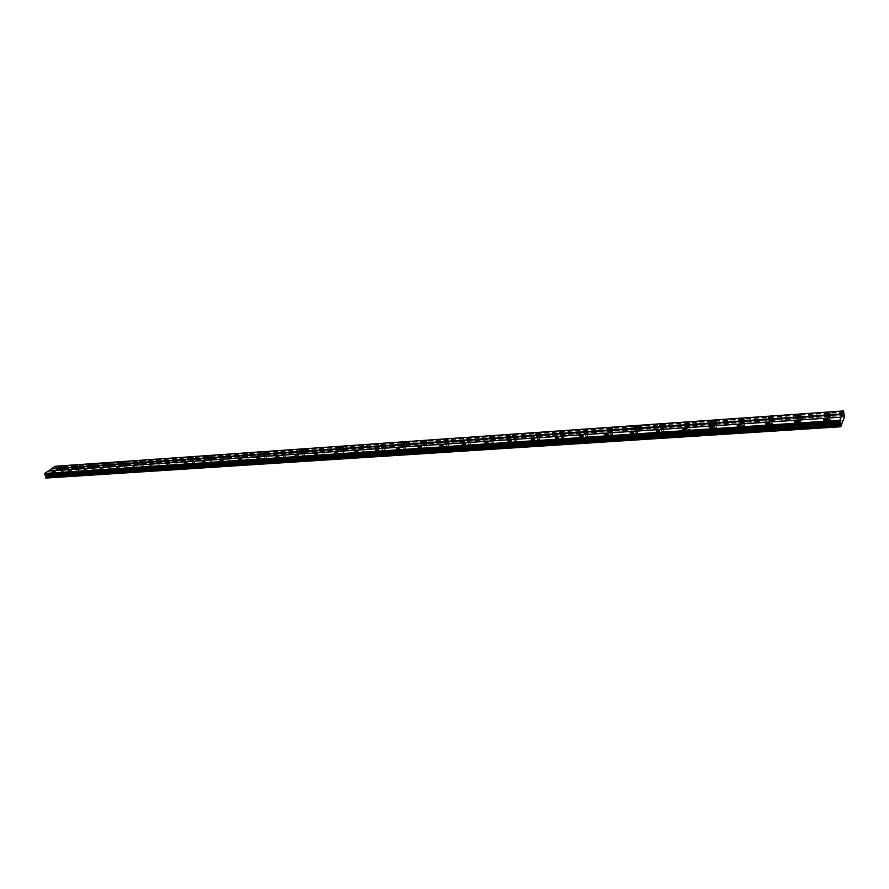 <?xml version="1.0" encoding="UTF-8"?>
<svg xmlns="http://www.w3.org/2000/svg" width="889" height="889" viewBox="0 0 889 889"><rect width="100%" height="100%" fill="white"/><g stroke="black" fill="none" stroke-linecap="round" stroke-linejoin="round"><path stroke-width="0.67" stroke-dasharray="4.45 3.33" d="M60.985 469.57L62.419 468.936L60.985 469.57M61.863 471.892L63.297 471.248L61.863 471.892M828.248 417.152L827.215 416.641L829.681 416.652L828.248 417.152M828.759 420.419L827.737 419.908L829.17 419.408L830.193 419.919L828.759 420.419M799.022 419.152L798.044 418.652L800.467 418.641L799.022 419.152M799.555 422.375L798.578 421.875L800.011 421.375L801 421.875L799.555 422.375M770.419 421.108L769.474 420.619L770.907 420.108L771.852 420.597L770.419 421.108M770.974 424.297L770.03 423.809L771.463 423.297L772.408 423.786L770.974 424.297M742.404 423.02L741.493 422.553L743.837 422.497L742.404 423.02M742.982 426.175L742.071 425.698L744.415 425.653L742.982 426.175M714.967 424.886L714.089 424.442L715.523 423.909L716.401 424.364L714.967 424.886M715.556 428.009L714.689 427.553L716.123 427.031L716.99 427.487L715.556 428.009M688.086 426.731L687.241 426.287L689.52 426.198L688.086 426.731M688.697 429.82L687.853 429.376L690.131 429.287L688.697 429.82M661.749 428.531L660.938 428.098L663.183 427.987L661.749 428.531M662.372 431.587L661.56 431.154L663.805 431.043L662.372 431.587M635.935 430.287L635.157 429.876L636.591 429.331L637.369 429.754L635.935 430.287M636.58 433.31L635.802 432.899L637.235 432.354L638.013 432.776L636.58 433.31M610.632 432.021L609.876 431.621L611.31 431.065L612.065 431.476L610.632 432.021M611.288 435.01L610.532 434.61L611.965 434.065L612.721 434.465L611.288 435.01M585.829 433.71L585.095 433.321L586.529 432.776L587.262 433.165L585.829 433.71M586.496 436.677L585.773 436.288L587.207 435.732L587.929 436.121L586.496 436.677M561.492 435.377L560.792 434.999L562.926 434.821L561.492 435.377M562.181 438.31L561.481 437.933L562.915 437.366L563.615 437.755L562.181 438.31M537.634 437.01L536.956 436.643L539.067 436.443L537.634 437.01M538.334 439.911L537.656 439.544L539.09 438.977L539.767 439.344L538.334 439.911M514.22 438.61L513.575 438.255L515.664 438.033L514.22 438.61M514.931 441.477L514.287 441.122L515.709 440.555L516.365 440.911L514.931 441.477M491.25 440.177L492.695 439.599L491.25 440.177M491.973 443.022L493.406 442.444L491.973 443.022M468.714 441.711L470.148 441.133L468.714 441.711M469.448 444.533L470.881 443.955L469.448 444.533M446.589 443.222L448.023 442.644L446.589 443.222M447.334 446.022L448.767 445.433L447.334 446.022M424.864 444.711L426.309 444.122L424.864 444.711M425.62 447.478L427.053 446.889L425.62 447.478M403.539 446.167L404.973 445.578L403.539 446.167M404.306 448.901L405.74 448.312L404.306 448.901M382.592 447.6L384.037 447L382.592 447.6M383.37 450.312L384.804 449.712L383.37 450.312M362.023 449.001L363.468 448.4L362.023 449.001M362.801 451.69L364.246 451.09L362.801 451.69M341.821 450.379L343.254 449.778L341.821 450.379M342.609 453.046L344.043 452.445L342.609 453.046M321.962 451.745L323.396 451.134L321.962 451.745M322.763 454.379L324.196 453.768L322.763 454.379M302.449 453.068L303.894 452.457L302.449 453.068M303.26 455.69L304.694 455.079L303.26 455.69M283.28 454.379L284.713 453.768L283.28 454.379M284.091 456.979L285.525 456.357L284.091 456.979M264.433 455.668L265.867 455.057L264.433 455.668M265.244 458.235L266.689 457.624L265.244 458.235M245.897 456.935L247.342 456.313L245.897 456.935M246.72 459.48L248.164 458.857L246.72 459.48M227.684 458.179L229.118 457.557L227.684 458.179M228.517 460.702L229.951 460.08L228.517 460.702M209.771 459.402L211.204 458.78L209.771 459.402M210.604 461.902L212.038 461.28L210.604 461.902M192.146 460.613L193.58 459.98L192.146 460.613M192.991 463.091L194.424 462.458L192.991 463.091M174.811 461.791L176.244 461.158L174.811 461.791M175.655 464.258L177.089 463.625L175.655 464.258M157.764 462.958L159.198 462.324L157.764 462.958M158.609 465.392L160.042 464.769L158.609 465.392M140.984 464.102L142.418 463.469L140.984 464.102M141.84 466.525L143.273 465.892L141.84 466.525M124.471 465.236L125.905 464.603L124.471 465.236M125.338 467.636L126.771 466.992L125.338 467.636M108.225 466.347L109.658 465.703L108.225 466.347M109.091 468.725L110.525 468.081L109.091 468.725M92.234 467.436L93.667 466.803L92.234 467.436M93.101 469.792L94.534 469.159L93.101 469.792M76.487 468.514L77.921 467.87L76.487 468.514M77.354 470.848L78.788 470.214L77.354 470.848M55.974 473.059L53.707 474.081L55.974 473.059M826.392 421.653L824.114 422.442L825.737 423.264L828.015 422.475L826.392 421.653M797 423.608L794.722 424.42L796.277 425.209L798.555 424.409L797 423.608M768.229 425.531L765.951 426.342L767.451 427.12L769.73 426.309L768.229 425.531M740.059 427.409L737.781 428.231L739.226 428.987L741.493 428.165L740.059 427.409M712.467 429.254L710.2 430.087L711.578 430.821L713.856 429.987L712.467 429.254M685.452 431.054L683.174 431.898L684.508 432.61L686.775 431.765L685.452 431.054M658.971 432.821L656.704 433.676L657.982 434.365L660.249 433.51L658.971 432.821M633.024 434.554L630.757 435.41L631.99 436.077L634.257 435.221L633.024 434.554M607.598 436.255L605.331 437.121L606.509 437.766L608.787 436.899L607.598 436.255M582.673 437.921L580.395 438.799L581.539 439.422L583.817 438.544L582.673 437.921M558.225 439.544L555.947 440.433L557.059 441.044L559.325 440.155L558.225 439.544M534.256 441.144L531.978 442.044L533.044 442.633L535.311 441.733L534.256 441.144M510.742 442.711L508.464 443.622L509.486 444.189L511.764 443.278L510.742 442.711M487.661 444.256L485.394 445.167L486.383 445.711L488.661 444.8L487.661 444.256M465.025 445.767L462.758 446.689L463.714 447.211L465.98 446.3L465.025 445.767M442.811 447.245L440.533 448.178L441.455 448.689L443.733 447.756L442.811 447.245M420.997 448.701L418.73 449.645L419.619 450.134L421.897 449.201L420.997 448.701M399.594 450.134L397.316 451.079L398.172 451.556L400.45 450.612L399.594 450.134M378.57 451.534L376.291 452.49L377.125 452.946L379.403 451.99L378.57 451.534M357.911 452.912L355.644 453.868L356.445 454.312L358.723 453.357L357.911 452.912M337.631 454.268L335.353 455.235L336.142 455.657L338.42 454.69L337.631 454.268M317.706 455.601L315.428 456.568L318.462 456.013L317.706 455.601M298.126 456.902L295.859 457.879L298.86 457.302L298.126 456.902M278.89 458.191L276.612 459.168L277.324 459.546L279.602 458.568L278.89 458.191M259.977 459.446L257.699 460.435L258.388 460.802L260.666 459.813L259.977 459.446M241.397 460.691L239.119 461.68L242.064 461.047L241.397 460.691M223.117 461.913L220.839 462.902L221.483 463.247L223.761 462.247L223.117 461.913M205.148 463.113L202.87 464.102L205.148 463.113M187.468 464.291L185.201 465.291L187.468 464.291M170.088 465.447L167.81 466.447L170.088 465.447M152.997 466.592L150.719 467.592L152.997 466.592M136.173 467.714L133.895 468.725L136.173 467.714M119.615 468.814L117.348 469.825L119.615 468.814M103.324 469.903L101.057 470.914L103.324 469.903M87.289 470.97L85.022 471.992L87.289 470.97M71.509 472.026L69.242 473.037L71.509 472.026M62.43 468.559L60.185 469.57L62.43 468.559M828.77 415.852L826.514 416.641L828.126 417.441L830.382 416.652L828.77 415.852M799.611 417.863L797.344 418.652L798.889 419.43L801.156 418.641L799.611 417.863M771.052 419.83L768.796 420.63L770.274 421.386L772.541 420.586L771.052 419.83M743.082 421.753L740.826 422.564L742.259 423.297L744.515 422.486L743.082 421.753M715.689 423.631L713.434 424.453L714.812 425.175L717.067 424.353L715.689 423.631M688.853 425.475L686.597 426.309L687.919 427.009L690.175 426.175L688.853 425.475M662.549 427.287L660.294 428.131L661.572 428.798L663.827 427.965L662.549 427.287M636.78 429.065L634.524 429.909L635.746 430.565L638.002 429.709L636.78 429.065M611.51 430.798L609.254 431.654L610.443 432.287L612.699 431.432L611.51 430.798M586.74 432.499L584.484 433.376L585.629 433.988L587.873 433.11L586.74 432.499M562.437 434.176L560.192 435.054L561.292 435.643L563.537 434.765L562.437 434.176M538.612 435.81L536.356 436.699L537.423 437.277L539.667 436.388L538.612 435.81M515.231 437.421L512.975 438.31L513.998 438.866L516.253 437.977L515.231 437.421M492.295 438.999L490.039 439.899L491.028 440.433L493.284 439.533L492.295 438.999M469.781 440.544L467.525 441.455L468.481 441.977L470.737 441.066L469.781 440.544M447.678 442.066L445.422 442.989L446.345 443.489L448.601 442.566L447.678 442.066M425.987 443.555L423.731 444.489L424.62 444.967L426.876 444.044L425.987 443.555M404.684 445.022L402.428 445.956L403.284 446.422L405.54 445.489L404.684 445.022M383.759 446.467L381.503 447.4L382.337 447.856L384.593 446.911L383.759 446.467M363.212 447.878L360.956 448.823L361.767 449.256L364.023 448.312L363.212 447.878M343.021 449.267L340.765 450.212L341.554 450.634L343.81 449.678L343.021 449.267M323.196 450.623L320.94 451.59L323.952 451.034L323.196 450.623M303.705 451.968L301.449 452.934L302.182 453.323L304.438 452.357L303.705 451.968M284.547 453.29L282.291 454.257L283.002 454.623L285.258 453.657L284.547 453.29M265.711 454.579L263.455 455.557L266.4 454.946L265.711 454.579M247.198 455.857L244.942 456.835L247.875 456.201L247.198 455.857M228.995 457.102L226.739 458.091L229.651 457.446L228.995 457.102M211.104 458.335L208.848 459.324L211.104 458.335M193.491 459.546L191.235 460.535L193.491 459.546M176.178 460.735L173.922 461.724L176.178 460.735M159.142 461.913L156.886 462.902L159.142 461.913M142.373 463.069L140.118 464.058L142.373 463.069M125.871 464.202L123.627 465.191L125.871 464.202M109.636 465.314L107.391 466.314L109.636 465.314M93.656 466.414L91.411 467.414L93.656 466.414M77.921 467.492L75.676 468.503L77.921 467.492M54.507 474.081L55.951 473.437L54.507 474.081M55.396 476.415L56.84 475.771L55.396 476.415M825.848 422.975L824.825 422.453L826.27 421.942L827.303 422.464L825.848 422.975M826.37 426.253L825.348 425.731L826.792 425.231L827.826 425.753L826.37 426.253M796.411 424.92L795.422 424.409L797.855 424.409L796.411 424.92M796.955 428.176L795.966 427.665L797.411 427.153L798.4 427.665L796.955 428.176M767.585 426.831L766.64 426.342L768.085 425.82L769.041 426.32L767.585 426.831M768.152 430.043L767.207 429.543L769.596 429.531L768.152 430.043M739.37 428.698L738.459 428.22L739.904 427.698L740.826 428.176L739.37 428.698M739.959 431.876L739.037 431.398L741.404 431.354L739.959 431.876M711.745 430.532L710.867 430.065L713.189 429.998L711.745 430.532M712.345 433.676L711.467 433.21L713.789 433.143L712.345 433.676M684.674 432.321L683.83 431.876L686.119 431.787L684.674 432.321M685.297 435.432L684.452 434.977L685.897 434.443L686.741 434.899L685.297 435.432M658.16 434.088L657.349 433.643L659.605 433.543L658.16 434.088M658.793 437.155L657.982 436.721L659.427 436.177L660.238 436.621L658.793 437.155M632.179 435.799L631.39 435.377L633.624 435.254L632.179 435.799M632.824 438.844L632.046 438.421L634.268 438.299L632.824 438.844M606.709 437.488L605.954 437.077L608.154 436.944L606.709 437.488M607.376 440.5L606.62 440.088L608.065 439.533L608.821 439.955L607.376 440.5M581.75 439.144L581.017 438.744L583.195 438.588L581.75 439.144M582.428 442.133L581.695 441.722L583.873 441.566L582.428 442.133M557.27 440.766L556.57 440.377L558.714 440.199L557.27 440.766M557.959 443.722L557.259 443.333L559.403 443.155L557.959 443.722M533.267 442.355L532.589 441.989L534.033 441.411L534.711 441.789L533.267 442.355M533.967 445.278L533.289 444.9L535.411 444.711L533.967 445.278M509.719 443.922L509.064 443.555L511.164 443.344L509.719 443.922M510.43 446.811L509.786 446.445L511.875 446.234L510.43 446.811M486.616 445.445L488.061 444.867L486.616 445.445M487.35 448.312L486.716 447.967L488.161 447.378L488.794 447.734L487.35 448.312M463.947 446.956L465.403 446.367L463.947 446.956M464.691 449.79L466.136 449.201L464.691 449.79M441.7 448.423L443.155 447.834L441.7 448.423M442.455 451.234L443.9 450.645L442.455 451.234M419.875 449.867L421.319 449.278L419.875 449.867M420.63 452.657L422.075 452.057L420.63 452.657M398.439 451.29L399.883 450.69L398.439 451.29M399.205 454.046L400.65 453.446L399.205 454.046M377.381 452.69L378.836 452.079L377.381 452.69M378.169 455.412L379.614 454.812L378.169 455.412M356.711 454.057L358.167 453.446L356.711 454.057M357.5 456.757L358.956 456.157L357.5 456.757M336.409 455.401L337.864 454.79L336.409 455.401M337.209 458.079L338.653 457.468L337.209 458.079M316.462 456.724L317.918 456.113L316.462 456.724M317.273 459.38L318.718 458.757L317.273 459.38M296.87 458.024L298.315 457.402L296.87 458.024M297.682 460.658L299.126 460.035L297.682 460.658M277.612 459.302L279.057 458.68L277.612 459.302M278.424 461.902L279.879 461.28L278.424 461.902M258.677 460.558L260.133 459.924L258.677 460.558M259.51 463.136L260.955 462.513L259.51 463.136M240.074 461.791L241.519 461.158L240.074 461.791M240.908 464.347L242.353 463.714L240.908 464.347M221.783 463.002L223.228 462.369L221.783 463.002M222.617 465.536L224.072 464.903L222.617 465.536M203.792 464.191L205.248 463.558L203.792 464.191M204.637 466.703L206.092 466.069L204.637 466.703M186.112 465.358L187.557 464.725L186.112 465.358M186.957 467.858L188.401 467.225L186.957 467.858M168.71 466.514L170.155 465.88L168.71 466.514M169.566 468.992L171.01 468.347L169.566 468.992M151.597 467.647L153.041 467.014L151.597 467.647M152.464 470.103L153.908 469.459L152.464 470.103M134.761 468.77L136.206 468.125L134.761 468.77M135.628 471.192L137.073 470.559L135.628 471.192M118.193 469.859L119.648 469.225L118.193 469.859M119.07 472.27L120.515 471.626L119.07 472.27M101.891 470.948L103.346 470.303L101.891 470.948M102.768 473.337L104.213 472.692L102.768 473.337M85.855 472.003L87.3 471.359L85.855 472.003M86.733 474.382L88.178 473.737L86.733 474.382M70.053 473.048L71.509 472.403L70.053 473.048M70.942 475.404L72.387 474.759L70.942 475.404M844.539 416.963L56.94 470.503L53.318 473.026L843.094 420.23M56.94 470.503L55.04 466.281M46.084 478.049L53.318 473.026M844.55 416.485L57.007 470.159M53.062 472.904L843.172 420.041M841.183 417.352L48.328 471.214M55.574 466.547L843.639 411.363M843.772 411.407L55.651 466.581M55.829 467.047L843.872 412.063M55.651 467.892L843.861 413.241M843.872 412.218L55.807 467.158M55.54 468.414L843.85 413.952M55.907 469.392L844.061 415.341M56.752 469.481L844.406 415.519M49.828 475.159L842.039 422.964M842.039 423.442L49.751 475.504M61.552 471.748L60.685 469.425M827.737 419.908L827.215 416.641M798.578 421.875L798.044 418.652M770.03 423.809L769.474 420.619M742.071 425.698L741.493 422.553M714.689 427.553L714.089 424.442M687.853 429.376L687.241 426.287M661.56 431.154L660.938 428.098M635.802 432.899L635.157 429.876M610.532 434.61L609.876 431.621M585.773 436.288L585.095 433.321M561.481 437.933L560.792 434.999M537.656 439.544L536.956 436.643M514.287 441.122L513.575 438.255M491.35 442.678L490.628 439.833M468.836 444.2L468.103 441.389M446.745 445.7L446 442.911M425.053 447.167L424.297 444.4M403.75 448.612L402.995 445.867M382.837 450.023L382.07 447.311M362.29 451.412L361.512 448.723M342.109 452.779L341.32 450.123M322.274 454.123L321.485 451.479M302.793 455.435L301.993 452.823M283.635 456.735L282.824 454.146M264.811 458.013L263.989 455.446M246.297 459.257L245.475 456.713M228.095 460.491L227.273 457.968M210.204 461.702L209.371 459.202M192.602 462.891L191.757 460.413M175.277 464.058L174.433 461.602M158.242 465.214L157.397 462.78M141.484 466.347L140.629 463.925M124.993 467.458L124.127 465.058M108.758 468.559L107.891 466.18M92.778 469.636L91.911 467.281M77.043 470.703L76.176 468.359M53.707 474.081L52.984 472.159M824.114 422.442L823.736 420.075M794.722 424.42L794.333 422.075M765.951 426.342L765.551 424.02M737.781 428.231L737.359 425.931M710.2 430.087L709.766 427.798M683.174 431.898L682.73 429.631M656.704 433.676L656.238 431.432M630.757 435.41L630.279 433.187M605.331 437.121L604.842 434.91M580.395 438.799L579.895 436.599M555.947 440.433L555.436 438.244M531.978 442.044L531.455 439.866M508.464 443.622L507.93 441.466M485.394 445.167L484.849 443.022M462.758 446.689L462.191 444.556M440.533 448.178L439.966 446.056M418.73 449.645L418.152 447.523M397.316 451.079L396.727 448.978M376.291 452.49L375.691 450.39M355.644 453.868L355.033 451.79M335.353 455.235L334.742 453.157M315.428 456.568L314.806 454.501M295.859 457.879L295.215 455.824M276.612 459.168L275.968 457.124M257.699 460.435L257.054 458.402M239.119 461.68L238.452 459.657M220.839 462.902L220.172 460.891M202.87 464.102L202.192 462.102M185.201 465.291L184.512 463.291M167.81 466.447L167.132 464.469M150.719 467.592L150.019 465.614M133.895 468.725L133.194 466.758M117.348 469.825L116.637 467.87M101.057 470.914L100.346 468.97M85.022 471.992L84.311 470.048M69.242 473.037L68.52 471.114M60.185 469.57L59.463 467.658M826.514 416.641L826.137 414.274M797.344 418.652L796.955 416.319M768.796 420.63L768.385 418.308M740.826 422.564L740.404 420.264M713.434 424.453L713 422.175M686.597 426.309L686.152 424.053M660.294 428.131L659.838 425.887M634.524 429.909L634.046 427.687M609.254 431.654L608.776 429.454M584.484 433.376L583.984 431.176M560.192 435.054L559.681 432.865M536.356 436.699L535.834 434.532M512.975 438.31L512.442 436.166M490.039 439.899L489.495 437.755M467.525 441.455L466.969 439.333M445.422 442.989L444.856 440.866M423.731 444.489L423.153 442.378M402.428 445.956L401.839 443.855M381.503 447.4L380.914 445.311M360.956 448.823L360.356 446.745M340.765 450.212L340.154 448.156M320.94 451.59L320.318 449.534M301.449 452.934L300.815 450.89M282.291 454.257L281.646 452.223M263.455 455.557L262.811 453.523M244.942 456.835L244.297 454.812M226.739 458.091L226.084 456.079M208.848 459.324L208.182 457.324M191.235 460.535L190.568 458.546M173.922 461.724L173.244 459.757M156.886 462.902L156.197 460.935M140.118 464.058L139.429 462.102M123.627 465.191L122.926 463.247M107.391 466.314L106.68 464.38M91.411 467.414L90.7 465.48M75.676 468.503L74.954 466.581M55.096 476.271L54.207 473.937M825.348 425.731L824.825 422.453M795.966 427.665L795.422 424.409M767.207 429.543L766.64 426.342M739.037 431.398L738.459 428.22M711.467 433.21L710.867 430.065M684.452 434.977L683.83 431.876M657.982 436.721L657.349 433.643M632.046 438.421L631.39 435.377M606.62 440.088L605.954 437.077M581.695 441.722L581.017 438.744M557.259 443.333L556.57 440.377M533.289 444.9L532.589 441.989M509.786 446.445L509.064 443.555M486.716 447.967L485.983 445.1M464.08 449.445L463.347 446.611M441.866 450.912L441.122 448.1M420.064 452.334L419.308 449.556M398.661 453.746L397.883 450.99M377.636 455.124L376.858 452.401M356.989 456.479L356.2 453.779M336.709 457.813L335.909 455.135M316.784 459.113L315.984 456.468M297.215 460.402L296.404 457.768M277.979 461.658L277.157 459.057M259.066 462.902L258.243 460.324M240.486 464.125L239.652 461.558M222.206 465.314L221.372 462.78M204.237 466.492L203.392 463.98M186.568 467.658L185.723 465.158M169.188 468.792L168.332 466.325M152.097 469.914L151.23 467.47M135.272 471.014L134.406 468.592M118.726 472.103L117.859 469.692M102.435 473.17L101.557 470.781M86.4 474.215L85.533 471.848M70.631 475.248L69.742 472.904M63.297 471.248L62.419 468.936M830.193 419.919L829.681 416.652M801 421.875L800.467 418.641M772.408 423.786L771.852 420.597M744.415 425.653L743.837 422.497M716.99 427.487L716.401 424.364M690.131 429.287L689.52 426.198M663.805 431.043L663.183 427.987M638.013 432.776L637.369 429.754M612.721 434.465L612.065 431.476M587.929 436.121L587.262 433.165M563.615 437.755L562.926 434.821M539.767 439.344L539.067 436.443M516.365 440.911L515.664 438.033M493.406 442.444L492.695 439.599M470.881 443.955L470.148 441.133M448.767 445.433L448.023 442.644M427.053 446.889L426.309 444.122M405.74 448.312L404.973 445.578M384.804 449.712L384.037 447M364.246 451.09L363.468 448.4M344.043 452.445L343.254 449.778M324.196 453.768L323.396 451.134M304.694 455.079L303.894 452.457M285.525 456.357L284.713 453.768M266.689 457.624L265.867 455.057M248.164 458.857L247.342 456.313M229.951 460.08L229.118 457.557M212.038 461.28L211.204 458.78M194.424 462.458L193.58 459.98M177.089 463.625L176.244 461.158M160.042 464.769L159.198 462.324M143.273 465.892L142.418 463.469M126.771 466.992L125.905 464.603M110.525 468.081L109.658 465.703M94.534 469.159L93.667 466.803M78.788 470.214L77.921 467.87M55.462 466.581L843.694 411.396M44.839 474.793L840.027 422.131M56.452 473.292L55.663 471.192M828.015 422.475L827.548 419.508M798.555 424.409L798.066 421.486M769.73 426.309L769.218 423.408M741.493 428.165L740.97 425.298M713.856 429.987L713.311 427.153M686.775 431.765L686.219 428.965M660.249 433.51L659.682 430.743M634.257 435.221L633.679 432.476M608.787 436.899L608.187 434.188M583.817 438.544L583.206 435.854M559.325 440.155L558.703 437.488M535.311 441.733L534.678 439.099M511.764 443.278L511.119 440.677M488.661 444.8L488.005 442.222M465.98 446.3L465.314 443.744M443.733 447.756L443.055 445.233M421.897 449.201L421.208 446.689M400.45 450.612L399.761 448.123M379.403 451.99L378.703 449.534M358.723 453.357L358.011 450.923M338.42 454.69L337.698 452.279M318.462 456.013L317.74 453.612M298.86 457.302L298.137 454.935M279.602 458.568L278.868 456.224M260.666 459.813L259.921 457.491M242.064 461.047L241.308 458.735M223.761 462.247L223.006 459.969M205.77 463.436L205.015 461.169M188.079 464.603L187.312 462.358M170.677 465.747L169.91 463.525M153.564 466.881L152.786 464.669M136.728 467.992L135.95 465.803M120.159 469.081L119.37 466.914M103.846 470.159L103.068 468.014M87.8 471.226L87.011 469.092M72.009 472.27L71.209 470.148M62.919 468.792L62.13 466.703M830.382 416.652L829.926 413.718M801.156 418.641L800.678 415.73M772.541 420.586L772.041 417.708M744.515 422.486L743.993 419.641M717.067 424.353L716.534 421.53M690.175 426.175L689.631 423.386M663.827 427.965L663.261 425.209M638.002 429.709L637.435 426.987M612.699 431.432L612.11 428.731M587.873 433.11L587.273 430.443M563.537 434.765L562.926 432.121M539.667 436.388L539.045 433.765M516.253 437.977L515.62 435.388M493.284 439.533L492.628 436.966M470.737 441.066L470.07 438.521M448.601 442.566L447.934 440.055M426.876 444.044L426.198 441.555M405.54 445.489L404.862 443.022M384.593 446.911L383.904 444.467M364.023 448.312L363.323 445.889M343.81 449.678L343.098 447.278M323.952 451.034L323.229 448.656M304.438 452.357L303.716 450.001M285.258 453.657L284.524 451.323M266.4 454.946L265.667 452.623M247.875 456.201L247.131 453.912M229.651 457.446L228.906 455.168M211.726 458.657L210.971 456.401M194.102 459.857L193.346 457.624M176.767 461.035L176 458.824M159.709 462.202L158.942 460.002M142.929 463.336L142.162 461.158M126.416 464.469L125.638 462.302M110.158 465.569L109.391 463.425M94.167 466.658L93.389 464.536M78.421 467.736L77.632 465.625M56.84 475.771L55.951 473.437M827.826 425.753L827.303 422.464M798.4 427.665L797.855 424.409M769.596 429.531L769.041 426.32M741.404 431.354L740.826 428.176M713.789 433.143L713.189 429.998M686.741 434.899L686.119 431.787M660.238 436.621L659.605 433.543M634.268 438.299L633.624 435.254M608.821 439.955L608.154 436.944M583.873 441.566L583.195 438.588M559.403 443.155L558.714 440.199M535.411 444.711L534.711 441.789M511.875 446.234L511.164 443.344M488.794 447.734L488.061 444.867M466.136 449.201L465.403 446.367M443.9 450.645L443.155 447.834M422.075 452.057L421.319 449.278M400.65 453.446L399.883 450.69M379.614 454.812L378.836 452.079M358.956 456.157L358.167 453.446M338.653 457.468L337.864 454.79M318.718 458.757L317.918 456.113M299.126 460.035L298.315 457.402M279.879 461.28L279.057 458.68M260.955 462.513L260.133 459.924M242.353 463.714L241.519 461.158M224.072 464.903L223.228 462.369M206.092 466.069L205.248 463.558M188.401 467.225L187.557 464.725M171.01 468.347L170.155 465.88M153.908 469.459L153.041 467.014M137.073 470.559L136.206 468.125M120.515 471.626L119.648 469.225M104.213 472.692L103.346 470.303M88.178 473.737L87.3 471.359M72.387 474.759L71.509 472.403"/><path stroke-width="1.33" d="M55.185 470.959L52.907 471.981L55.185 470.959M825.925 418.697L823.647 419.486L825.259 420.297L827.548 419.508L825.925 418.697M796.511 420.686L794.233 421.486L795.788 422.286L798.066 421.486L796.511 420.686M767.729 422.642L765.451 423.453L766.94 424.22L769.218 423.408L767.729 422.642M739.537 424.553L737.259 425.375L738.692 426.12L740.97 425.298L739.537 424.553M711.933 426.42L709.655 427.253L711.033 427.987L713.311 427.153L711.933 426.42M684.897 428.254L682.619 429.098L683.952 429.798L686.219 428.965L684.897 428.254M658.405 430.054L656.126 430.909L657.404 431.587L659.682 430.743L658.405 430.054M632.446 431.821L630.168 432.676L631.401 433.332L633.679 432.476L632.446 431.821M606.998 433.543L604.731 434.41L605.909 435.054L608.187 434.188L606.998 433.543M582.062 435.232L579.784 436.11L580.928 436.732L583.206 435.854L582.062 435.232M557.603 436.888L555.325 437.777L556.425 438.377L558.703 437.488L557.603 436.888M533.622 438.521L531.344 439.41L532.411 439.999L534.678 439.099L533.622 438.521M510.086 440.111L507.819 441.022L508.841 441.577L511.119 440.677L510.086 440.111M487.005 441.677L484.738 442.589L485.727 443.133L488.005 442.222L487.005 441.677M464.358 443.211L462.091 444.133L463.047 444.656L465.314 443.744L464.358 443.211M442.133 444.722L439.855 445.645L440.777 446.156L443.055 445.233L442.133 444.722M420.319 446.2L418.041 447.134L418.93 447.623L421.208 446.689L420.319 446.2M398.894 447.656L396.616 448.601L397.483 449.067L399.761 448.123L398.894 447.656M377.858 449.078L375.58 450.034L376.414 450.49L378.703 449.534L377.858 449.078M357.211 450.479L354.933 451.434L355.733 451.879L358.011 450.923L357.211 450.479M336.92 451.856L334.642 452.823L335.42 453.246L337.698 452.279L336.92 451.856M316.984 453.212L314.706 454.179L315.462 454.579L317.74 453.612L316.984 453.212M297.404 454.535L295.126 455.512L298.137 454.935L297.404 454.535M278.157 455.846L275.879 456.824L278.868 456.224L278.157 455.846M259.232 457.124L256.954 458.113L259.921 457.491L259.232 457.124M240.641 458.391L238.363 459.369L239.03 459.724L241.308 458.735L240.641 458.391M222.361 459.624L220.083 460.613L223.006 459.969L222.361 459.624M204.381 460.846L202.103 461.836L202.736 462.169L205.015 461.169L204.381 460.846M186.712 462.047L184.434 463.047L186.712 462.047M169.321 463.225L167.043 464.225L169.321 463.225M152.219 464.38L149.941 465.392L152.219 464.38M135.395 465.525L133.117 466.536L135.395 465.525M118.837 466.647L116.559 467.658L118.837 466.647M102.546 467.747L100.268 468.759L102.546 467.747M86.5 468.836L84.233 469.848L86.5 468.836M70.72 469.914L68.453 470.926L70.72 469.914M61.652 466.469L59.396 467.47L61.652 466.469M828.315 412.918L826.048 413.707L827.659 414.496L829.926 413.718L828.315 412.918M799.122 414.963L796.866 415.752L798.411 416.519L800.678 415.73L799.122 414.963M770.552 416.952L768.285 417.752L769.774 418.508L772.041 417.708L770.552 416.952M742.559 418.908L740.304 419.719L741.737 420.453L743.993 419.641L742.559 418.908M715.156 420.819L712.9 421.642L714.278 422.353L716.534 421.53L715.156 420.819M688.297 422.697L686.041 423.531L687.375 424.22L689.631 423.386L688.297 422.697M661.994 424.542L659.738 425.375L661.005 426.042L663.261 425.209L661.994 424.542M636.202 426.342L633.946 427.187L635.168 427.831L637.435 426.987L636.202 426.342M610.921 428.109L608.665 428.965L609.854 429.587L612.11 428.731L610.921 428.109M586.129 429.832L583.884 430.709L585.018 431.309L587.273 430.443L586.129 429.832M561.826 431.532L559.57 432.41L560.67 432.999L562.926 432.121L561.826 431.532M537.978 433.199L535.734 434.088L536.789 434.654L539.045 433.765L537.978 433.199M514.598 434.832L512.342 435.721L513.364 436.277L515.62 435.388L514.598 434.832M491.639 436.432L489.383 437.332L490.372 437.866L492.628 436.966L491.639 436.432M469.114 438.01L466.858 438.922L467.814 439.433L470.07 438.521L469.114 438.01M447.011 439.555L444.756 440.466L445.678 440.966L447.934 440.055L447.011 439.555M425.309 441.066L423.053 441.989L423.942 442.478L426.198 441.555L425.309 441.066M403.995 442.555L401.739 443.489L402.606 443.955L404.862 443.022L403.995 442.555M383.07 444.022L380.814 444.956L381.648 445.4L383.904 444.467L383.07 444.022M362.512 445.456L360.256 446.4L361.056 446.834L363.323 445.889L362.512 445.456M342.321 446.867L340.065 447.812L340.843 448.234L343.098 447.278L342.321 446.867M322.474 448.256L320.218 449.212L323.229 448.656L322.474 448.256M302.982 449.612L300.715 450.579L303.716 450.001L302.982 449.612M283.813 450.956L281.557 451.923L284.524 451.323L283.813 450.956M264.978 452.268L262.722 453.234L263.411 453.601L265.667 452.623L264.978 452.268M246.464 453.568L244.208 454.535L244.875 454.879L247.131 453.912L246.464 453.568M228.251 454.835L225.995 455.813L228.906 455.168L228.251 454.835M210.349 456.09L208.093 457.068L210.349 456.09M192.735 457.313L190.479 458.302L192.735 457.313M175.411 458.524L173.155 459.513L175.411 458.524M158.375 459.713L156.12 460.713L158.375 459.713M141.607 460.891L139.351 461.88L141.607 460.891M125.105 462.036L122.849 463.036L125.105 462.036M108.858 463.169L106.613 464.169L108.858 463.169M92.878 464.291L90.622 465.291L92.878 464.291M77.143 465.392L74.887 466.392L77.143 465.392M843.283 420.219L844.539 416.963L843.505 410.951L839.861 420.253L840.75 426.764L843.094 420.23M839.983 422.164L44.45 474.326L44.639 473.459L839.861 420.253M841.072 417.174L48.073 471.092L44.639 473.459M843.505 410.951L55.04 466.281L48.539 471.059M840.75 426.764L46.084 478.049L45.561 477.237L840.494 425.598M44.972 474.815L46.017 476.248L45.561 477.237M839.949 422.108L44.628 474.793M44.45 474.326L839.849 421.453M839.849 421.297L44.472 474.215M51.573 468.97L842.316 414.452M842.328 413.974L51.651 468.625M840.638 426.587L45.828 477.938M46.017 476.248L840.605 424.242M45.639 475.271L840.383 422.842M45.25 475.093L840.216 422.564M823.736 420.075L823.647 419.486M794.333 422.075L794.233 421.486M765.551 424.02L765.451 423.453M737.359 425.931L737.259 425.375M826.137 414.274L826.048 413.707M796.955 416.319L796.866 415.752M768.385 418.308L768.285 417.752"/></g></svg>
